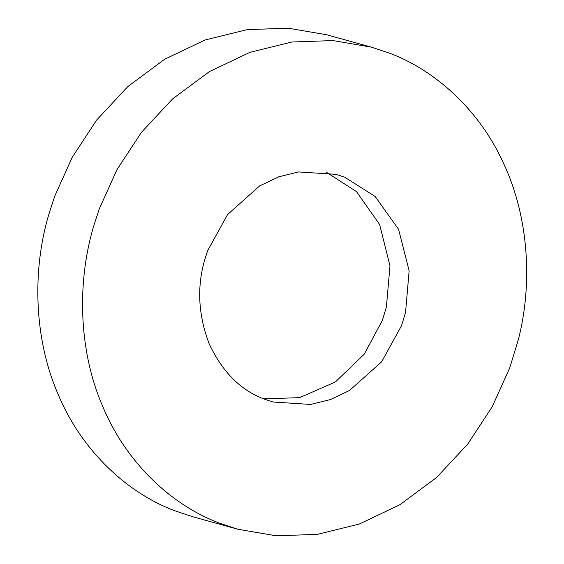 <?xml version="1.0" encoding="UTF-8"?>
<svg xmlns="http://www.w3.org/2000/svg" width="564" height="564" viewBox="0 0 564 564"><rect width="100%" height="100%" fill="white"/><g stroke="black" fill="none" stroke-linecap="round" stroke-linejoin="round"><path stroke-width="0.85" d="M237.881 529.244L193.156 516.864L174.819 510.787C129.114 493.733 83.091 453.033 58.705 395.653C33.502 338.809 32.345 269.825 48.659 214.919L54.701 196.237L72.22 157.314L96.719 119.963L127.901 86.504L164.66 59.241L205.176 39.959L247.152 29.624L288.274 28.2L326.584 34.749L371.324 47.136M518.386 339.472L509.778 367.763L492.259 406.686L467.76 444.037L436.578 477.496L399.82 504.759L359.303 524.041L317.328 534.376L276.198 535.8L237.895 529.251L219.537 523.166C173.247 505.922 126.653 464.327 102.5 405.868C77.487 347.946 77.338 278.059 94.611 223.111L99.419 208.617L116.938 169.693L141.437 132.336L172.619 98.883L209.385 71.614L249.894 52.339L291.87 42.004L333 40.58L371.302 47.129L389.661 53.213C434.047 69.837 478.773 108.556 503.617 163.511C529.18 217.937 532.529 284.792 518.386 339.472M405.558 312.407L401.49 325.766L381.652 361.785L349.56 390.457L330.433 399.566L310.609 404.444L273.103 402.019L264.431 399.15C240.779 390.415 222.357 371.951 209.159 343.758C197.936 314.289 196.695 285.525 205.437 257.459L207.707 250.613L227.553 214.595L259.637 185.916L278.764 176.814L298.589 171.935L336.102 174.354L344.766 177.23L375.138 196.448L398.579 229.315L409.133 270.826L405.558 312.407M326.38 172.232L356.49 191.633L379.628 224.486L389.985 265.785L386.389 307.098L382.329 320.458L364.266 354.143L335.383 381.969L299.618 397.648L263.656 398.847"/></g></svg>
